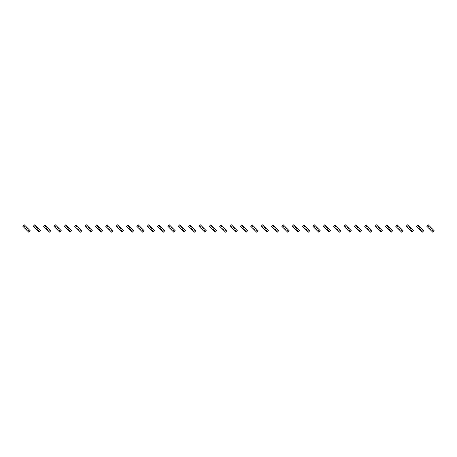 <?xml version="1.0" encoding="UTF-8"?>
<svg xmlns="http://www.w3.org/2000/svg" width="457" height="457" viewBox="0 0 457 457"><rect width="100%" height="100%" fill="white"/><g stroke="black" fill="none" stroke-linecap="round" stroke-linejoin="round"><path stroke-width="0.69" d="M25.341 225.861L23.878 227.329L22.85 226.301L24.312 224.838L25.341 225.861L26.512 227.038L26.512 227.546L25.049 228.5L28.711 232.162L30.173 230.699L29.151 229.671L27.683 231.139M23.878 227.329L25.049 228.5M26.512 227.038L27.98 228.5L27.466 228.5L26.512 229.962M27.98 228.5L29.151 229.671M35.697 225.861L34.235 227.329L33.207 226.301L34.675 224.838L36.868 227.038L35.92 228.5L35.406 228.5L39.068 232.162L40.53 230.699L39.508 229.671L38.045 231.139M34.235 227.329L35.406 228.5M36.868 227.038L38.337 228.5L37.822 228.5L36.868 229.962M38.337 228.5L39.508 229.671M46.054 225.861L44.592 227.329L43.569 226.301L45.032 224.838L47.231 227.038L46.277 228.5L45.763 228.5L49.425 232.162L50.893 230.699L49.864 229.671L48.402 231.139M44.592 227.329L45.763 228.5M47.231 227.038L48.693 228.5L48.179 228.5L47.231 229.962M48.693 228.5L49.864 229.671M56.417 225.861L54.949 227.329L53.926 226.301L55.388 224.838L56.417 225.861L57.588 227.038L57.588 227.546L56.12 228.5L59.787 232.162L61.249 230.699L60.227 229.671L58.759 231.139M54.949 227.329L56.12 228.5M57.588 227.038L59.05 228.5L58.542 228.5L57.588 229.962M59.05 228.5L60.227 229.671M66.773 225.861L65.311 227.329L64.283 226.301L65.751 224.838L67.944 227.038L66.996 228.5L66.482 228.5L70.144 232.162L71.606 230.699L70.584 229.671L69.116 231.139M65.311 227.329L66.482 228.5M67.944 227.038L69.413 228.5L68.898 228.5L67.944 229.962M69.413 228.5L70.584 229.671M77.13 225.861L75.668 227.329L74.64 226.301L76.108 224.838L77.13 225.861L78.301 227.038L78.301 227.546L76.839 228.5L80.501 232.162L81.969 230.699L80.94 229.671L79.478 231.139M75.668 227.329L76.839 228.5M78.301 227.038L79.769 228.5L79.255 228.5L78.301 229.962M79.769 228.5L80.94 229.671M87.493 225.861L86.025 227.329L85.002 226.301L86.464 224.838L88.664 227.038L87.71 228.5L87.196 228.5L90.857 232.162L92.325 230.699L91.297 229.671L89.835 231.139M86.025 227.329L87.196 228.5M88.664 227.038L90.126 228.5L89.612 228.5L88.664 229.962M90.126 228.5L91.297 229.671M97.849 225.861L96.381 227.329L95.359 226.301L96.821 224.838L99.02 227.038L98.066 228.5L97.558 228.5L100.192 231.139L101.22 232.162L102.682 230.699L101.66 229.671L100.192 231.139M96.381 227.329L97.558 228.5M99.02 227.038L100.483 228.5L99.974 228.5L99.02 229.962M100.483 228.5L101.66 229.671M108.206 225.861L106.744 227.329L105.716 226.301L107.184 224.838L108.206 225.861L109.377 227.038L109.377 227.546L107.915 228.5L110.548 231.139L111.577 232.162L113.039 230.699L112.016 229.671L110.548 231.139M106.744 227.329L107.915 228.5M109.377 227.038L110.845 228.5L110.331 228.5L109.377 229.962M110.845 228.5L112.016 229.671M118.563 225.861L117.101 227.329L116.072 226.301L117.54 224.838L119.74 227.038L118.786 228.5L118.272 228.5L121.933 232.162L123.401 230.699L122.373 229.671L120.911 231.139M117.101 227.329L118.272 228.5M119.74 227.038L121.202 228.5L120.688 228.5L119.74 229.962M121.202 228.5L122.373 229.671M128.925 225.861L127.457 227.329L126.435 226.301L127.897 224.838L130.096 227.038L129.142 228.5L128.628 228.5L132.296 232.162L133.758 230.699L132.73 229.671L131.268 231.139M127.457 227.329L128.628 228.5M130.096 227.038L131.559 228.5L131.05 228.5L130.096 229.962M131.559 228.5L132.73 229.671M139.282 225.861L137.82 227.329L136.792 226.301L138.254 224.838L139.282 225.861L140.453 227.038L140.453 227.546L138.991 228.5L141.624 231.139L142.653 232.162L144.115 230.699L143.092 229.671L141.624 231.139M137.82 227.329L138.991 228.5M140.453 227.038L141.921 228.5L141.407 228.5L140.453 229.962M141.921 228.5L143.092 229.671M149.639 225.861L148.177 227.329L147.148 226.301L148.616 224.838L150.81 227.038L149.862 228.5L149.348 228.5L153.009 232.162L154.477 230.699L153.449 229.671L151.987 231.139M148.177 227.329L149.348 228.5M150.81 227.038L152.278 228.5L151.764 228.5L150.81 229.962M152.278 228.5L153.449 229.671M160.001 225.861L158.533 227.329L157.511 226.301L158.973 224.838L161.172 227.038L160.218 228.5L159.704 228.5L163.366 232.162L164.834 230.699L163.806 229.671L162.344 231.139M158.533 227.329L159.704 228.5M161.172 227.038L162.635 228.5L162.121 228.5L161.172 229.962M162.635 228.5L163.806 229.671M170.358 225.861L168.89 227.329L167.868 226.301L169.33 224.838L170.358 225.861L171.529 227.038L171.529 227.546L170.067 228.5L173.729 232.162L175.191 230.699L174.168 229.671L172.7 231.139M168.89 227.329L170.067 228.5M171.529 227.038L172.992 228.5L171.529 229.454L171.529 229.962M172.992 228.5L174.168 229.671M180.715 225.861L179.253 227.329L178.224 226.301L179.692 224.838L180.715 225.861L181.886 227.038L181.886 227.546L180.424 228.5L184.085 232.162L185.548 230.699L184.525 229.671L183.057 231.139M179.253 227.329L180.424 228.5M181.886 227.038L183.354 228.5L182.84 228.5L181.886 229.962M183.354 228.5L184.525 229.671M191.072 225.861L189.609 227.329L188.581 226.301L190.049 224.838L192.248 227.038L191.294 228.5L190.78 228.5L193.42 231.139L194.442 232.162L195.91 230.699L194.882 229.671L193.42 231.139M189.609 227.329L190.78 228.5M192.248 227.038L193.711 228.5L193.197 228.5L192.248 229.962M193.711 228.5L194.882 229.671M201.434 225.861L199.966 227.329L198.944 226.301L200.406 224.838L201.434 225.861L202.605 227.038L202.605 227.546L201.137 228.5L204.799 232.162L206.267 230.699L205.239 229.671L203.776 231.139M199.966 227.329L201.137 228.5M202.605 227.038L204.068 228.5L203.554 228.5L202.605 229.962M204.068 228.5L205.239 229.671M211.791 225.861L210.323 227.329L209.3 226.301L210.763 224.838L211.791 225.861L212.962 227.038L212.962 227.546L211.5 228.5L215.161 232.162L216.624 230.699L215.601 229.671L214.133 231.139M210.323 227.329L211.5 228.5M212.962 227.038L214.43 228.5L213.916 228.5L212.962 229.962M214.43 228.5L215.601 229.671M222.148 225.861L220.685 227.329L219.657 226.301L221.125 224.838L222.148 225.861L223.319 227.038L223.319 227.546L221.856 228.5L225.518 232.162L226.98 230.699L225.958 229.671L224.496 231.139M220.685 227.329L221.856 228.5M223.319 227.038L224.787 228.5L224.273 228.5L223.319 229.962M224.787 228.5L225.958 229.671M232.504 225.861L231.042 227.329L230.02 226.301L231.482 224.838L233.681 227.038L232.727 228.5L232.213 228.5L235.875 232.162L237.343 230.699L236.315 229.671L234.852 231.139M231.042 227.329L232.213 228.5M233.681 227.038L235.144 228.5L234.63 228.5L233.681 229.962M235.144 228.5L236.315 229.671M242.867 225.861L241.399 227.329L240.376 226.301L241.839 224.838L244.038 227.038L243.084 228.5L242.57 228.5L246.237 232.162L247.7 230.699L246.677 229.671L245.209 231.139M241.399 227.329L242.57 228.5M244.038 227.038L245.5 228.5L244.038 229.454L244.038 229.962M245.5 228.5L246.677 229.671M253.224 225.861L251.761 227.329L250.733 226.301L252.201 224.838L253.224 225.861L254.395 227.038L254.395 227.546L252.932 228.5L255.566 231.139L256.594 232.162L258.056 230.699L257.034 229.671L255.566 231.139M251.761 227.329L252.932 228.5M254.395 227.038L255.863 228.5L255.349 228.5L254.395 229.962M255.863 228.5L257.034 229.671M263.58 225.861L262.118 227.329L261.09 226.301L262.558 224.838L263.58 225.861L264.752 227.038L264.752 227.546L263.289 228.5L266.951 232.162L268.419 230.699L267.391 229.671L265.928 231.139M262.118 227.329L263.289 228.5M264.752 227.038L266.22 228.5L265.706 228.5L264.752 229.962M266.22 228.5L267.391 229.671M273.943 225.861L272.475 227.329L271.452 226.301L272.915 224.838L273.943 225.861L275.114 227.038L275.114 227.546L273.646 228.5L277.308 232.162L278.776 230.699L277.747 229.671L276.285 231.139M272.475 227.329L273.646 228.5M275.114 227.038L276.576 228.5L276.062 228.5L275.114 229.962M276.576 228.5L277.747 229.671M284.3 225.861L282.832 227.329L281.809 226.301L283.271 224.838L284.3 225.861L285.471 227.038L285.471 227.546L284.008 228.5L287.67 232.162L289.132 230.699L288.11 229.671L286.642 231.139M282.832 227.329L284.008 228.5M285.471 227.038L286.933 228.5L286.425 228.5L285.471 229.962M286.933 228.5L288.11 229.671M294.656 225.861L293.194 227.329L292.166 226.301L293.634 224.838L294.656 225.861L295.828 227.038L295.828 227.546L294.365 228.5L296.999 231.139L298.027 232.162L299.489 230.699L298.467 229.671L296.999 231.139M293.194 227.329L294.365 228.5M295.828 227.038L297.296 228.5L296.782 228.5L295.828 229.962M297.296 228.5L298.467 229.671M305.013 225.861L303.551 227.329L302.523 226.301L303.991 224.838L305.013 225.861L306.19 227.038L306.19 227.546L304.722 228.5L308.384 232.162L309.852 230.699L308.823 229.671L307.361 231.139M303.551 227.329L304.722 228.5M306.19 227.038L307.652 228.5L307.138 228.5L306.19 229.962M307.652 228.5L308.823 229.671M315.376 225.861L313.908 227.329L312.885 226.301L314.347 224.838L315.376 225.861L316.547 227.038L316.547 227.546L315.079 228.5L318.746 232.162L320.208 230.699L319.18 229.671L317.718 231.139M313.908 227.329L315.079 228.5M316.547 227.038L318.009 228.5L317.501 228.5L316.547 229.962M318.009 228.5L319.18 229.671M325.732 225.861L324.27 227.329L323.242 226.301L324.704 224.838L325.732 225.861L326.904 227.038L326.904 227.546L325.441 228.5L329.103 232.162L330.565 230.699L329.543 229.671L328.075 231.139M324.27 227.329L325.441 228.5M326.904 227.038L328.372 228.5L327.858 228.5L326.904 229.962M328.372 228.5L329.543 229.671M336.089 225.861L334.627 227.329L333.599 226.301L335.067 224.838L336.089 225.861L337.26 227.038L337.26 227.546L335.798 228.5L337.26 229.962L339.46 232.162L340.928 230.699L339.899 229.671L338.437 231.139M334.627 227.329L335.798 228.5M337.26 227.038L338.728 228.5L338.214 228.5L337.26 229.962M338.728 228.5L339.899 229.671M346.452 225.861L344.984 227.329L343.961 226.301L345.423 224.838L347.623 227.038L346.669 228.5L346.155 228.5L349.816 232.162L351.284 230.699L350.256 229.671L348.794 231.139M344.984 227.329L346.155 228.5M347.623 227.038L349.085 228.5L348.571 228.5L347.623 229.962M349.085 228.5L350.256 229.671M356.808 225.861L355.34 227.329L354.318 226.301L355.78 224.838L357.98 227.038L357.026 228.5L356.517 228.5L359.151 231.139L360.179 232.162L361.641 230.699L360.619 229.671L359.151 231.139M355.34 227.329L356.517 228.5M357.98 227.038L359.442 228.5L357.98 229.454L357.98 229.962M359.442 228.5L360.619 229.671M367.165 225.861L365.703 227.329L364.675 226.301L366.143 224.838L368.336 227.038L367.388 228.5L366.874 228.5L369.507 231.139L370.536 232.162L371.998 230.699L370.975 229.671L369.507 231.139M365.703 227.329L366.874 228.5M368.336 227.038L369.804 228.5L369.29 228.5L368.336 229.962M369.804 228.5L370.975 229.671M377.522 225.861L376.06 227.329L375.031 226.301L376.499 224.838L378.699 227.038L377.745 228.5L377.231 228.5L380.892 232.162L382.36 230.699L381.332 229.671L379.87 231.139M376.06 227.329L377.231 228.5M378.699 227.038L380.161 228.5L379.647 228.5L378.699 229.962M380.161 228.5L381.332 229.671M387.884 225.861L386.416 227.329L385.394 226.301L386.856 224.838L389.056 227.038L388.102 228.5L387.587 228.5L391.249 232.162L392.717 230.699L391.689 229.671L390.227 231.139M386.416 227.329L387.587 228.5M389.056 227.038L390.518 228.5L390.004 228.5L389.056 229.962M390.518 228.5L391.689 229.671M398.241 225.861L396.773 227.329L395.751 226.301L397.213 224.838L399.412 227.038L399.412 227.546L397.95 228.5L400.583 231.139L401.612 232.162L403.074 230.699L402.051 229.671L400.583 231.139M396.773 227.329L397.95 228.5M399.412 227.038L400.88 228.5L400.366 228.5L399.412 229.962M400.88 228.5L402.051 229.671M408.598 225.861L407.136 227.329L406.107 226.301L407.575 224.838L409.769 227.038L408.821 228.5L408.307 228.5L411.968 232.162L413.431 230.699L412.408 229.671L410.946 231.139M407.136 227.329L408.307 228.5M409.769 227.038L411.237 228.5L410.723 228.5L409.769 229.962M411.237 228.5L412.408 229.671M418.955 225.861L417.492 227.329L416.47 226.301L417.932 224.838L420.132 227.038L419.178 228.5L418.663 228.5L422.325 232.162L423.793 230.699L422.765 229.671L421.303 231.139M417.492 227.329L418.663 228.5M420.132 227.038L421.594 228.5L421.08 228.5L420.132 229.962M421.594 228.5L422.765 229.671M429.317 225.861L427.849 227.329L426.827 226.301L428.289 224.838L430.488 227.038L429.534 228.5L429.02 228.5L432.688 232.162L434.15 230.699L433.122 229.671L431.659 231.139M427.849 227.329L429.02 228.5M430.488 227.038L431.951 228.5L431.442 228.5L430.488 229.962M431.951 228.5L433.122 229.671"/></g></svg>
